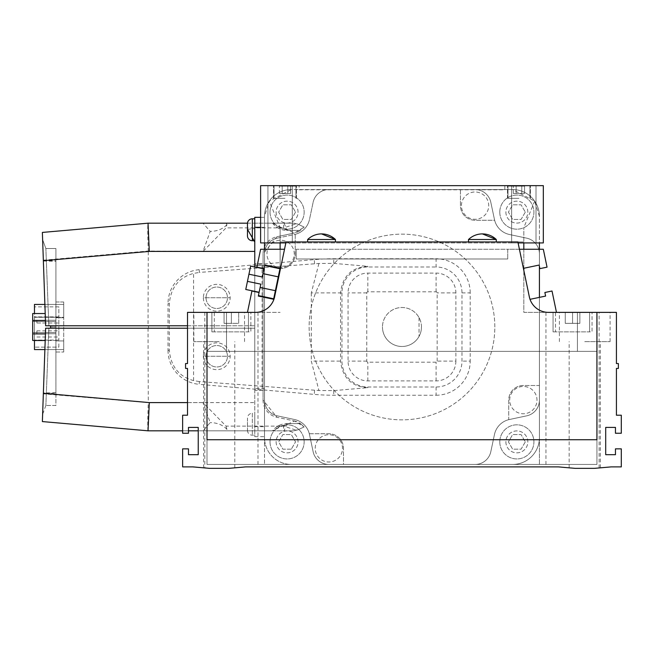 <?xml version="1.0" encoding="UTF-8"?>
<svg xmlns="http://www.w3.org/2000/svg" width="654" height="654" viewBox="0 0 654 654"><rect width="100%" height="100%" fill="white"/><g stroke="black" fill="none" stroke-linecap="round" stroke-linejoin="round"><path stroke-width="0.49" stroke-dasharray="3.27 2.45" d="M553.063 331.872L553.063 312.375L592.058 312.375L553.063 312.375L592.058 312.375L553.063 312.375L553.063 331.872L592.058 331.872L592.058 312.375L592.058 331.872L553.063 331.872M211.88 331.872L211.88 312.375L250.874 312.375L211.88 312.375L250.874 312.375L211.88 312.375L211.88 331.872L250.874 331.872L250.874 312.375L250.874 331.872L211.88 331.872M264.518 297.374L264.518 312.375L280.116 312.375L207.007 312.375L207.007 464.446L264.518 464.446L264.518 312.375L187.51 312.375L187.51 363.559L185.564 363.559L185.564 368.431L187.51 368.431L187.51 415.216L182.638 415.216L182.638 433.25L188.483 433.25L188.483 427.405L198.236 427.405L198.236 454.702L188.483 454.702L188.483 448.848L182.638 448.848L182.638 466.882L192.726 466.882L209.444 468.346L219.196 468.346L209.444 468.346C201.882 467.684 201.882 467.684 209.444 468.346C201.882 467.684 201.882 467.684 209.444 468.346L219.196 468.346L209.444 468.346C201.882 467.684 201.882 467.684 209.444 468.346C201.882 467.684 201.882 467.684 209.444 468.346L219.196 468.346L209.444 468.346C201.882 467.684 201.882 467.684 209.444 468.346C201.882 467.684 201.882 467.684 209.444 468.346L219.196 468.346L209.444 468.346C201.882 467.684 201.882 467.684 209.444 468.346C201.882 467.684 201.882 467.684 209.444 468.346L219.196 468.346L209.444 468.346C201.882 467.684 201.882 467.684 209.444 468.346C201.882 467.684 201.882 467.684 209.444 468.346L219.196 468.346L209.444 468.346C201.882 467.684 201.882 467.684 209.444 468.346C201.882 467.684 201.882 467.684 209.444 468.346L219.196 468.346L209.444 468.346C201.882 467.684 201.882 467.684 209.444 468.346C201.882 467.684 201.882 467.684 209.444 468.346L219.196 468.346L209.444 468.346C201.882 467.684 201.882 467.684 209.444 468.346C201.882 467.684 201.882 467.684 209.444 468.346L219.196 468.346L209.444 468.346C201.882 467.684 201.882 467.684 209.444 468.346C201.882 467.684 201.882 467.684 209.444 468.346L219.196 468.346L209.444 468.346C201.882 467.684 201.882 467.684 209.444 468.346C201.882 467.684 201.882 467.684 209.444 468.346L219.196 468.346L209.444 468.346C201.882 467.684 201.882 467.684 209.444 468.346C201.882 467.684 201.882 467.684 209.444 468.346L219.196 468.346L209.444 468.346C201.882 467.684 201.882 467.684 209.444 468.346C201.882 467.684 201.882 467.684 209.444 468.346L219.196 468.346L209.444 468.346C201.882 467.684 201.882 467.684 209.444 468.346C201.882 467.684 201.882 467.684 209.444 468.346L228.941 468.346L245.659 466.882L558.279 466.882L574.997 468.346L584.741 468.346L574.997 468.346C567.435 467.684 567.435 467.684 574.997 468.346C567.435 467.684 567.435 467.684 574.997 468.346L584.741 468.346L574.997 468.346C567.435 467.684 567.435 467.684 574.997 468.346C567.435 467.684 567.435 467.684 574.997 468.346L584.741 468.346L574.997 468.346C567.435 467.684 567.435 467.684 574.997 468.346C567.435 467.684 567.435 467.684 574.997 468.346L584.741 468.346L574.997 468.346C567.435 467.684 567.435 467.684 574.997 468.346C567.435 467.684 567.435 467.684 574.997 468.346L584.741 468.346L574.997 468.346C567.435 467.684 567.435 467.684 574.997 468.346C567.435 467.684 567.435 467.684 574.997 468.346L584.741 468.346L574.997 468.346C567.435 467.684 567.435 467.684 574.997 468.346C567.435 467.684 567.435 467.684 574.997 468.346L584.741 468.346L574.997 468.346C567.435 467.684 567.435 467.684 574.997 468.346C567.435 467.684 567.435 467.684 574.997 468.346L584.741 468.346L574.997 468.346C567.435 467.684 567.435 467.684 574.997 468.346C567.435 467.684 567.435 467.684 574.997 468.346L584.741 468.346L574.997 468.346C567.435 467.684 567.435 467.684 574.997 468.346C567.435 467.684 567.435 467.684 574.997 468.346L584.741 468.346L574.997 468.346C567.435 467.684 567.435 467.684 574.997 468.346C567.435 467.684 567.435 467.684 574.997 468.346L584.741 468.346L574.997 468.346C567.435 467.684 567.435 467.684 574.997 468.346C567.435 467.684 567.435 467.684 574.997 468.346L584.741 468.346L574.997 468.346C567.435 467.684 567.435 467.684 574.997 468.346C567.435 467.684 567.435 467.684 574.997 468.346L584.741 468.346L574.997 468.346C567.435 467.684 567.435 467.684 574.997 468.346C567.435 467.684 567.435 467.684 574.997 468.346L594.494 468.346L611.212 466.882L621.3 466.882L621.3 448.848L615.455 448.848L615.455 454.702L605.702 454.702L605.702 427.405L615.455 427.405L615.455 433.25L621.3 433.25L621.3 415.216L616.428 415.216L616.428 368.431L618.373 368.431L618.373 363.559L616.428 363.559L616.428 312.375L596.93 312.375L596.93 351.37L577.433 351.37L577.433 312.375L577.433 351.37L207.007 351.37L596.93 351.37L207.007 351.37L207.007 439.733L596.93 439.733L596.93 351.37L577.433 351.37L577.433 312.375L596.93 312.375L596.93 351.37L577.433 351.37L577.433 312.375L596.93 312.375L539.419 312.375L539.419 464.446L539.419 216.36A26.806 26.806 0 0 0 512.605 189.554L291.324 189.554A26.806 26.806 0 0 0 264.518 216.36L264.518 464.446L596.93 464.446L596.93 312.375L596.93 351.37L207.007 351.37L207.007 464.446L596.93 464.446L596.93 351.37L207.007 351.37L207.007 312.375L255.51 312.375A19.497 19.497 0 0 0 274.598 296.859L286.043 241.947L517.894 241.947L529.339 296.859A19.497 19.497 0 0 0 548.428 312.375L577.433 312.375L523.821 312.375L523.821 270.372M264.518 242.92L264.518 253.891A16.08 16.08 0 0 1 277.271 238.154A16.08 16.08 0 0 0 264.518 253.891L264.518 400.109A16.08 16.08 0 0 0 277.271 415.846L294.455 419.492A19.497 19.497 0 0 1 309.481 434.518L313.127 451.701L309.481 434.518A19.497 19.497 0 0 0 294.455 419.492L277.271 415.846A16.08 16.08 0 0 1 264.518 400.109L264.518 437.64A26.806 26.806 0 0 0 291.324 464.446L328.856 464.446A16.08 16.08 0 0 1 313.127 451.701L309.481 434.518A19.497 19.497 0 0 0 294.455 419.492A19.497 19.497 0 0 1 309.301 433.741L328.856 433.741A14.625 14.625 0 0 1 343.481 448.366L343.481 464.446L475.082 464.446L328.856 464.446A16.08 16.08 0 0 1 313.127 451.701L309.481 434.518A19.497 19.497 0 0 0 309.301 433.741L328.856 433.741A14.625 14.625 0 0 1 343.481 448.366L343.481 464.446L328.856 464.446A16.08 16.08 0 0 1 313.127 451.701L309.481 434.518A19.497 19.497 0 0 0 294.455 419.492L277.271 415.846A16.08 16.08 0 0 1 264.518 400.109A16.08 16.08 0 0 0 277.271 415.846A16.08 16.08 0 0 1 264.518 400.109L264.518 388.411L254.774 388.411L264.518 388.411L264.518 400.109A16.08 16.08 0 0 0 277.271 415.846L294.455 419.492A19.497 19.497 0 0 1 309.481 434.518L313.127 451.701A16.08 16.08 0 0 0 328.856 464.446L512.605 464.446A26.806 26.806 0 0 0 539.419 437.64L539.419 297.374L539.419 312.375L523.821 312.375L523.821 227.584L523.821 242.92L511.632 242.92L523.821 242.92M539.419 266.374L539.419 249.256L539.419 266.374M262.082 265.589L271.835 265.589A14.625 14.625 0 0 0 295.224 253.891L295.224 234.328A19.497 19.497 0 0 0 309.481 219.482L313.127 202.299L309.481 219.482A19.497 19.497 0 0 1 294.455 234.508A19.497 19.497 0 0 0 309.481 219.482A19.497 19.497 0 0 1 294.455 234.508L277.271 238.154A16.08 16.08 0 0 0 264.518 253.891A16.08 16.08 0 0 1 277.271 238.154A16.08 16.08 0 0 0 264.518 253.891A16.08 16.08 0 0 1 277.271 238.154L294.455 234.508A19.497 19.497 0 0 0 309.481 219.482L313.127 202.299A16.08 16.08 0 0 1 328.856 189.554A16.08 16.08 0 0 0 313.127 202.299A16.08 16.08 0 0 1 328.856 189.554L475.082 189.554A16.08 16.08 0 0 1 490.811 202.299L494.457 219.482A19.497 19.497 0 0 0 509.482 234.508A19.497 19.497 0 0 1 494.637 220.259L475.082 220.259A14.625 14.625 0 0 1 460.457 205.634L460.457 189.554L475.082 189.554A16.08 16.08 0 0 1 490.811 202.299A16.08 16.08 0 0 0 475.082 189.554A16.08 16.08 0 0 1 490.811 202.299L494.457 219.482A19.497 19.497 0 0 0 509.482 234.508L526.666 238.154A16.08 16.08 0 0 1 539.419 253.891A16.08 16.08 0 0 0 526.666 238.154A16.08 16.08 0 0 1 539.419 253.891A16.08 16.08 0 0 0 526.666 238.154L509.482 234.508A19.497 19.497 0 0 1 494.457 219.482A19.497 19.497 0 0 0 494.637 220.259L475.082 220.259A14.625 14.625 0 0 1 460.457 205.634L460.457 189.554L291.324 189.554A26.806 26.806 0 0 0 264.518 216.36L269.268 201.13L291.324 189.554A26.806 26.806 0 0 0 264.518 216.36L264.518 437.64A26.806 26.806 0 0 0 291.324 464.446L512.605 464.446A26.806 26.806 0 0 0 539.419 437.64L539.419 400.109A16.08 16.08 0 0 1 526.666 415.846L509.482 419.492A19.497 19.497 0 0 0 494.457 434.518A19.497 19.497 0 0 1 508.714 419.672L508.714 400.109A14.625 14.625 0 0 1 523.331 385.492L539.419 385.492L539.419 253.891L539.419 400.109A16.08 16.08 0 0 1 526.666 415.846L509.482 419.492A19.497 19.497 0 0 0 508.714 419.672L508.714 400.109A14.625 14.625 0 0 1 523.331 385.492L539.419 385.492L539.419 400.109A16.08 16.08 0 0 1 526.666 415.846L509.482 419.492A19.497 19.497 0 0 0 494.457 434.518L490.811 451.701A16.08 16.08 0 0 1 475.082 464.446A16.08 16.08 0 0 0 490.811 451.701A16.08 16.08 0 0 1 475.082 464.446A16.08 16.08 0 0 0 490.811 451.701L494.457 434.518A19.497 19.497 0 0 1 509.482 419.492L526.666 415.846A16.08 16.08 0 0 0 539.419 400.109L539.419 216.36A26.806 26.806 0 0 0 512.605 189.554L534.67 201.13L539.419 216.36A26.806 26.806 0 0 0 512.605 189.554L328.856 189.554A16.08 16.08 0 0 0 313.127 202.299L309.481 219.482A19.497 19.497 0 0 1 294.455 234.508A19.497 19.497 0 0 0 295.224 234.328L295.224 253.891A14.625 14.625 0 0 1 271.835 265.589L254.774 265.589L254.774 388.411L254.774 265.589L262.082 265.589L262.082 388.411M264.518 296.875L264.518 249.256M523.821 268.263L523.821 249.256M280.116 242.92L292.305 242.92L267.936 242.92L280.116 242.92L267.936 242.92L280.116 242.92L267.936 242.92L280.116 242.92L267.936 242.92L280.116 242.92L280.116 241.947L523.821 241.947L280.116 241.947L280.116 227.584L269.268 201.13M280.116 227.584L280.116 270.372M280.116 268.263L280.116 249.256M534.67 201.13L523.821 227.584M248.438 312.375L214.316 312.375L214.316 331.872L248.438 331.872L214.316 331.872L248.438 331.872L214.316 331.872L214.316 312.375L248.438 312.375L248.438 331.872L248.438 312.375L214.316 312.375L248.438 312.375M231.377 312.375L238.685 312.375L224.069 312.375L238.685 312.375L231.377 312.375L231.377 323.346L238.685 323.346L231.377 323.346L231.377 312.375L231.377 323.346L224.069 323.346L231.377 323.346L224.069 323.346L224.069 312.375L224.069 323.346L224.069 312.375L224.069 323.346L238.685 323.346L238.685 312.375L238.685 323.346L231.377 323.346L231.377 312.375M589.622 312.375L555.499 312.375L555.499 331.872L589.622 331.872L555.499 331.872L589.622 331.872L555.499 331.872L555.499 312.375L589.622 312.375L589.622 331.872L589.622 312.375L555.499 312.375L589.622 312.375M572.561 312.375L579.869 312.375L565.252 312.375L572.561 312.375L572.561 323.346L579.869 323.346L572.561 323.346L572.561 312.375L572.561 323.346L565.252 323.346L572.561 323.346L565.252 323.346L565.252 312.375L565.252 323.346L572.561 323.346L572.561 312.375M579.869 323.346L579.869 312.375L579.869 323.346L572.561 323.346L579.869 323.346L579.869 312.375L579.869 323.346M556.472 312.375L552.017 291.005L544.864 292.502L545.608 296.082L529.863 299.36L523.396 268.353L539.141 265.066L539.885 268.647L547.046 267.151L543.319 249.256L507.733 249.256L507.733 259.009L296.205 259.009L507.733 259.009L507.733 249.256L296.205 249.256L296.205 259.009L507.733 259.009L296.205 259.009L296.205 249.256L296.205 259.009L296.205 249.256L507.733 249.256L507.733 259.009L507.733 249.256L519.415 249.256M207.007 312.375L207.007 351.37L207.007 312.375L247.465 312.375L226.505 312.375L226.505 351.37L207.007 351.37L207.007 312.375L226.505 312.375L226.505 351.37L226.505 312.375L226.505 351.37L207.007 351.37L207.007 312.375L207.007 351.37L596.93 351.37L596.93 312.375M238.685 323.346L238.685 312.375L238.685 323.346M565.252 323.346L565.252 312.375L565.252 323.346M335.437 241.947L335.437 239.511A20.012 20.012 0 0 0 321.547 233.903L335.437 239.511L307.658 239.511L321.547 239.511L307.658 239.511L307.658 241.947L335.437 241.947L307.658 241.947M496.28 241.947L496.28 239.511A20.012 20.012 0 0 0 482.39 233.903L496.28 239.511L468.501 239.511L496.28 239.511L468.501 239.511L468.501 241.947L496.28 241.947L468.501 241.947M219.196 312.375L193.846 312.375L219.196 312.375M219.196 341.625L193.846 341.625L219.196 341.625M584.741 312.375L610.092 312.375L584.741 312.375M584.741 341.625L610.092 341.625L584.741 341.625M228.941 468.346L219.196 468.346L228.941 468.346C236.503 467.684 236.503 467.684 228.941 468.346C236.503 467.684 236.503 467.684 228.941 468.346C236.503 467.684 236.503 467.684 228.941 468.346C236.503 467.684 236.503 467.684 228.941 468.346C236.503 467.684 236.503 467.684 228.941 468.346C236.503 467.684 236.503 467.684 228.941 468.346C236.503 467.684 236.503 467.684 228.941 468.346C236.503 467.684 236.503 467.684 228.941 468.346C236.503 467.684 236.503 467.684 228.941 468.346C236.503 467.684 236.503 467.684 228.941 468.346C236.503 467.684 236.503 467.684 228.941 468.346C236.503 467.684 236.503 467.684 228.941 468.346C236.503 467.684 236.503 467.684 228.941 468.346C236.503 467.684 236.503 467.684 228.941 468.346C236.503 467.684 236.503 467.684 228.941 468.346C236.503 467.684 236.503 467.684 228.941 468.346C236.503 467.684 236.503 467.684 228.941 468.346C236.503 467.684 236.503 467.684 228.941 468.346C236.503 467.684 236.503 467.684 228.941 468.346C236.503 467.684 236.503 467.684 228.941 468.346C236.503 467.684 236.503 467.684 228.941 468.346C236.503 467.684 236.503 467.684 228.941 468.346C236.503 467.684 236.503 467.684 228.941 468.346C236.503 467.684 236.503 467.684 228.941 468.346C236.503 467.684 236.503 467.684 228.941 468.346C236.503 467.684 236.503 467.684 228.941 468.346M594.494 468.346L584.741 468.346L594.494 468.346C602.056 467.684 602.056 467.684 594.494 468.346C602.056 467.684 602.056 467.684 594.494 468.346C602.056 467.684 602.056 467.684 594.494 468.346C602.056 467.684 602.056 467.684 594.494 468.346C602.056 467.684 602.056 467.684 594.494 468.346C602.056 467.684 602.056 467.684 594.494 468.346C602.056 467.684 602.056 467.684 594.494 468.346C602.056 467.684 602.056 467.684 594.494 468.346C602.056 467.684 602.056 467.684 594.494 468.346C602.056 467.684 602.056 467.684 594.494 468.346C602.056 467.684 602.056 467.684 594.494 468.346C602.056 467.684 602.056 467.684 594.494 468.346C602.056 467.684 602.056 467.684 594.494 468.346C602.056 467.684 602.056 467.684 594.494 468.346C602.056 467.684 602.056 467.684 594.494 468.346C602.056 467.684 602.056 467.684 594.494 468.346C602.056 467.684 602.056 467.684 594.494 468.346C602.056 467.684 602.056 467.684 594.494 468.346C602.056 467.684 602.056 467.684 594.494 468.346C602.056 467.684 602.056 467.684 594.494 468.346C602.056 467.684 602.056 467.684 594.494 468.346C602.056 467.684 602.056 467.684 594.494 468.346C602.056 467.684 602.056 467.684 594.494 468.346C602.056 467.684 602.056 467.684 594.494 468.346C602.056 467.684 602.056 467.684 594.494 468.346C602.056 467.684 602.056 467.684 594.494 468.346M523.396 268.353L530.026 299.328M284.523 249.256L260.619 249.256L256.891 267.151L264.044 268.647L264.796 265.066L280.541 268.353L274.075 299.36L280.541 268.353M273.912 299.328L258.33 296.082L259.074 292.502L251.921 291.005L247.465 312.375M599.129 467.945L599.129 312.375M204.808 312.375L204.808 467.945M259.123 292.264L260.815 284.155L259.123 292.264L245.765 289.477L248.945 274.206L250.637 266.096L263.995 268.884L262.311 276.994L263.995 268.884M248.945 274.206L262.311 276.994L264.044 268.647M259.074 292.502L258.428 295.6L273.699 298.788L275.391 290.678L279.961 268.729L264.698 265.54M258.428 295.6L260.815 284.155L247.457 281.367M315.212 448.366A13.644 13.644 0 0 1 328.856 434.714A13.644 13.644 0 0 1 342.508 448.366A13.644 13.644 0 0 1 328.856 462.01A13.644 13.644 0 0 1 315.212 448.366A13.644 13.644 0 0 1 328.856 434.714A13.644 13.644 0 0 1 342.508 448.366A13.644 13.644 0 0 1 328.856 462.01A13.644 13.644 0 0 1 315.212 448.366M509.687 400.109A13.644 13.644 0 0 1 523.331 386.465A13.644 13.644 0 0 1 536.983 400.109A13.644 13.644 0 0 1 523.331 413.761A13.644 13.644 0 0 1 509.687 400.109A13.644 13.644 0 0 1 523.331 386.465A13.644 13.644 0 0 1 536.983 400.109A13.644 13.644 0 0 1 523.331 413.761A13.644 13.644 0 0 1 509.687 400.109M266.955 253.891A13.644 13.644 0 0 1 280.607 240.239A13.644 13.644 0 0 1 294.251 253.891A13.644 13.644 0 0 1 280.607 267.535A13.644 13.644 0 0 1 266.955 253.891A13.644 13.644 0 0 1 280.607 240.239A13.644 13.644 0 0 1 294.251 253.891A13.644 13.644 0 0 1 280.607 267.535A13.644 13.644 0 0 1 266.955 253.891M461.43 205.634A13.644 13.644 0 0 1 475.082 191.99A13.644 13.644 0 0 1 488.726 205.634A13.644 13.644 0 0 1 475.082 219.286A13.644 13.644 0 0 1 461.43 205.634A13.644 13.644 0 0 1 475.082 191.99A13.644 13.644 0 0 1 488.726 205.634A13.644 13.644 0 0 1 475.082 219.286A13.644 13.644 0 0 1 461.43 205.634M276.119 441.883A10.963 10.963 0 0 0 287.09 452.846A10.963 10.963 0 0 0 298.052 441.883A10.963 10.963 0 0 0 287.09 430.912A10.963 10.963 0 0 0 276.119 441.883A10.963 10.963 0 0 0 287.09 452.846A10.963 10.963 0 0 0 298.052 441.883A10.963 10.963 0 0 0 287.09 430.912A10.963 10.963 0 0 0 276.119 441.883M276.119 212.117A10.963 10.963 0 0 0 287.09 223.088A10.963 10.963 0 0 0 298.052 212.117A10.963 10.963 0 0 0 287.09 201.154A10.963 10.963 0 0 0 276.119 212.117A10.963 10.963 0 0 0 287.09 223.088A10.963 10.963 0 0 0 298.052 212.117A10.963 10.963 0 0 0 287.09 201.154A10.963 10.963 0 0 0 276.119 212.117M505.885 212.117A10.963 10.963 0 0 0 516.848 223.088A10.963 10.963 0 0 0 527.819 212.117A10.963 10.963 0 0 0 516.848 201.154A10.963 10.963 0 0 0 505.885 212.117A10.963 10.963 0 0 0 516.848 223.088A10.963 10.963 0 0 0 527.819 212.117A10.963 10.963 0 0 0 516.848 201.154A10.963 10.963 0 0 0 505.885 212.117M505.885 441.883A10.963 10.963 0 0 0 516.848 452.846A10.963 10.963 0 0 0 527.819 441.883A10.963 10.963 0 0 0 516.848 430.912A10.963 10.963 0 0 0 505.885 441.883A10.963 10.963 0 0 0 516.848 452.846A10.963 10.963 0 0 0 527.819 441.883A10.963 10.963 0 0 0 516.848 430.912A10.963 10.963 0 0 0 505.885 441.883M494.816 327A92.852 92.852 0 0 0 401.965 234.148A92.852 92.852 0 0 0 309.121 327A92.852 92.852 0 0 0 401.965 419.852A92.852 92.852 0 0 0 494.816 327A92.852 92.852 0 0 0 401.965 234.148A92.852 92.852 0 0 0 309.121 327A92.852 92.852 0 0 0 401.965 419.852A92.852 92.852 0 0 0 494.816 327M421.462 327A19.497 19.497 0 0 0 397.092 308.124A19.497 19.497 0 0 0 382.476 327A19.497 19.497 0 0 1 401.965 307.503A19.497 19.497 0 0 1 421.462 327A19.497 19.497 0 0 1 401.965 346.497A19.497 19.497 0 0 1 382.476 327A19.497 19.497 0 0 0 419.026 336.442A19.497 19.497 0 0 0 421.462 327M419.026 317.558L419.026 336.442L419.026 317.558M328.856 189.554A16.08 16.08 0 0 0 313.127 202.299A16.08 16.08 0 0 1 328.856 189.554L475.082 189.554A16.08 16.08 0 0 1 490.811 202.299A16.08 16.08 0 0 0 475.082 189.554L328.856 189.554M494.457 219.482L490.811 202.299L494.457 219.482A19.497 19.497 0 0 0 509.482 234.508A19.497 19.497 0 0 1 494.457 219.482M526.666 238.154L509.482 234.508L526.666 238.154A16.08 16.08 0 0 1 539.419 253.891A16.08 16.08 0 0 0 526.666 238.154M526.666 415.846A16.08 16.08 0 0 0 539.419 400.109A16.08 16.08 0 0 1 526.666 415.846L509.482 419.492L526.666 415.846M539.419 400.109L539.419 253.891L539.419 400.109M509.482 419.492A19.497 19.497 0 0 0 494.457 434.518A19.497 19.497 0 0 1 509.482 419.492M490.811 451.701L494.457 434.518L490.811 451.701A16.08 16.08 0 0 1 475.082 464.446A16.08 16.08 0 0 0 490.811 451.701M313.127 451.701A16.08 16.08 0 0 0 328.856 464.446A16.08 16.08 0 0 1 313.127 451.701M328.856 464.446L475.082 464.446L328.856 464.446M206.035 356.242A10.726 10.726 0 0 1 216.752 345.525A10.726 10.726 0 0 1 227.478 356.242A10.726 10.726 0 0 1 216.752 366.968A10.726 10.726 0 0 1 206.035 356.242A10.726 10.726 0 0 1 216.752 345.525A10.726 10.726 0 0 1 227.478 356.242A10.726 10.726 0 0 1 216.752 366.968A10.726 10.726 0 0 1 206.035 356.242M206.035 297.758A10.726 10.726 0 0 1 216.752 287.032A10.726 10.726 0 0 1 227.478 297.758A10.726 10.726 0 0 1 216.752 308.475A10.726 10.726 0 0 1 206.035 297.758A10.726 10.726 0 0 1 216.752 287.032A10.726 10.726 0 0 1 227.478 297.758A10.726 10.726 0 0 1 216.752 308.475A10.726 10.726 0 0 1 206.035 297.758M203.353 356.242A13.407 13.407 0 0 0 216.752 369.649A13.407 13.407 0 0 0 230.159 356.242A13.407 13.407 0 0 0 216.752 342.843A13.407 13.407 0 0 0 203.353 356.242L230.159 356.242L203.353 356.242M203.353 297.758A13.407 13.407 0 0 0 216.752 311.157A13.407 13.407 0 0 0 230.159 297.758A13.407 13.407 0 0 0 216.752 284.351A13.407 13.407 0 0 0 203.353 297.758L230.159 297.758L203.353 297.758M436.087 387.005L436.087 395.237L333.736 395.237A223.693 223.693 0 0 1 314.239 394.387L199.159 384.315L199.396 381.584L318.923 390.528L333.736 390.626L367.85 387.667C351.639 386.759 342.541 377.906 340.546 361.114L340.546 292.886C342.508 276.127 351.615 267.273 367.85 266.333L333.736 263.374L318.923 263.472L199.396 272.416L199.159 269.685L314.239 259.613A223.693 223.693 0 0 1 333.736 258.763L436.087 258.763L436.087 266.995A25.89 25.89 0 0 1 461.977 292.886L461.977 361.114A25.89 25.89 0 0 1 436.087 387.005L367.85 387.005A25.89 25.89 0 0 1 341.96 361.114L311.304 361.114L318.923 390.528M199.396 381.584L193.6 380.595C178.967 376.622 170.866 366.534 169.312 350.331L169.312 303.669C170.841 287.498 178.943 277.41 193.6 273.405L199.396 272.416M169.312 350.331L168.013 350.331L168.013 303.669L169.312 303.669M318.923 263.472L311.304 292.886L341.96 292.886A25.89 25.89 0 0 1 367.85 266.995L436.087 266.995M461.977 292.886L470.201 292.886L470.201 361.114L461.977 361.114M455.879 361.114A19.792 19.792 0 0 1 436.087 380.914L367.85 380.914A19.792 19.792 0 0 1 348.059 361.114L348.059 292.886A19.792 19.792 0 0 1 367.85 273.086L436.087 273.086A19.792 19.792 0 0 1 455.879 292.886L455.879 361.114L437.166 361.114A1.079 1.079 0 0 1 436.087 362.193L367.85 362.193A1.079 1.079 0 0 1 366.771 361.114L366.771 292.886A1.079 1.079 0 0 1 367.85 291.807L436.087 291.807A1.079 1.079 0 0 1 437.166 292.886L437.166 361.114M341.96 292.886L341.96 361.114M168.013 350.331A34.114 34.114 0 0 0 199.159 384.315M436.087 395.237A34.114 34.114 0 0 0 470.201 361.114M470.201 292.886A34.114 34.114 0 0 0 436.087 258.763M199.159 269.685A34.114 34.114 0 0 0 168.013 303.669M193.6 380.595L193.6 273.405M63.708 301.993L55.909 301.993L55.909 340.93L55.909 301.993L63.708 301.993L63.708 317.73L63.708 301.993M247.465 430.332A4.872 4.872 0 0 0 252.338 435.204L254.774 435.204L254.774 413.271L252.338 413.271L252.338 435.204L252.338 413.271A4.872 4.872 0 0 0 247.465 418.143L247.465 430.332L247.465 418.143M254.774 240.729L254.774 218.796L254.774 240.729M254.774 217.332L254.774 223.186L264.518 223.186L264.518 436.668L264.518 217.332L264.518 223.186L293.654 223.186L203.026 223.186L210.196 231.393L203.026 251.406L226.063 227.886L283.566 227.886L294.521 232.996L304.175 227.085L297.774 224.093L304.175 227.085L300.48 230.396L287.09 230.396L300.48 230.396A18.034 18.034 0 0 1 294.153 233.077L294.521 232.996M260.619 217.332L264.518 217.332M226.063 223.186L226.938 224.551L226.063 227.886M294.521 421.004L294.153 420.923A18.034 18.034 0 0 1 300.48 423.604L287.09 423.604L300.48 423.604L304.175 426.915L297.774 429.907L304.175 426.915L294.521 421.004L283.566 426.114L226.063 426.114L203.026 402.594L210.196 422.607L203.026 430.814L293.654 430.814L272.538 430.814L287.09 423.604A18.279 18.279 0 0 0 272.538 430.814L254.774 430.814L254.774 436.668L254.774 291.602M226.063 426.114L226.938 429.449L226.063 430.814M203.026 402.594L148.286 402.594L148.033 328.218L254.774 328.218L254.774 430.814L198.236 430.814M148.033 328.218L45.633 328.218L42.624 414.374L45.633 328.218L50.554 328.218L50.554 325.782L48.862 325.782L45.862 248.512L48.862 325.782L50.554 325.782L50.554 328.218L254.774 328.218L254.774 263.636L263.055 263.636L263.055 253.891L263.055 400.109A17.544 17.544 0 0 0 276.961 417.277L294.153 420.923L276.961 417.277L263.055 400.109L263.055 390.364L254.774 390.364L254.774 328.218L187.51 328.218M247.49 223.186L254.774 223.186L254.774 328.218L48.862 328.218L45.862 405.488L48.862 328.218L45.633 328.218L42.371 421.577L148.033 430.814L203.026 430.814M148.286 402.594L43.344 393.814M42.371 232.423L45.633 325.782L42.624 239.626L45.862 248.512L55.909 248.512L55.909 327L50.554 327L55.909 327L55.909 405.488L45.862 405.488L55.909 405.488L55.909 393.128L43.36 393.397M55.909 392.76L43.377 392.964M254.774 263.636L254.774 390.364L263.055 390.364L263.055 263.636L254.774 263.636M254.774 291.357L254.774 266.963M254.774 413.271L254.774 435.204M254.774 425.337L254.774 411.987M188.483 430.814L182.638 430.814M247.465 229.301L254.774 228.663M264.518 246.877A17.544 17.544 0 0 1 276.961 236.723L294.153 233.077L276.961 236.723L263.055 253.891A17.544 17.544 0 0 1 264.518 246.877M148.033 430.814L148.033 430.814C147.567 429.294 147.641 420.015 148.27 402.987M203.026 223.186L148.033 223.186C147.567 224.747 147.641 234.018 148.27 251.013L203.026 251.406M55.909 393.128L55.909 248.512L45.862 248.512L42.624 239.626L45.633 325.782L148.033 325.782L148.286 251.406M148.033 325.782L187.51 325.782M55.909 352.007L55.909 340.93L55.909 352.007L63.708 352.007L63.708 317.73L63.708 352.007L55.909 352.007M43.36 260.603L55.909 260.872M43.377 261.036L55.909 261.24M45.862 405.488L42.624 414.374M254.774 426.686L264.518 426.686M260.619 227.314L264.518 227.314M272.538 223.186A18.279 18.279 0 0 0 287.09 230.396L272.538 223.186M287.09 423.604L284.106 430.814M293.654 430.814L297.774 429.907L293.654 430.814A4.872 3.245 -90 0 0 295.494 429.956L297.774 429.907M284.106 223.186L287.09 230.396M297.774 224.093L293.654 223.186L297.774 224.093L295.494 224.044L283.566 227.886L283.566 223.186M247.465 223.668L247.465 235.857M295.494 429.956L283.566 426.114L283.566 430.814M293.654 223.186A4.872 3.245 -90 0 1 295.494 224.044M50.554 325.782L254.774 325.782L50.554 325.782L50.554 328.218M148.499 328.218L148.499 325.782M36.902 333.924L36.902 330.826L36.902 333.924M58.835 333.924L58.835 330.826L58.835 333.924M36.902 320.076L36.902 323.002L36.902 320.076M58.835 320.076L58.835 323.002L58.835 320.076M58.835 306.873L34.466 306.873L34.466 347.127L34.466 306.873L58.835 306.873L58.835 316.879L58.835 306.873M44.889 304.437L63.708 304.437L63.708 317.304L63.708 304.437L34.466 304.437L34.466 349.563L63.708 349.563L63.708 340.505L63.708 349.563L44.889 349.563M58.835 347.127L58.835 316.879L58.835 347.127L34.466 347.127L58.835 347.127M34.466 340.464L34.466 317.304L63.708 317.304L63.708 340.505L63.708 317.304L34.466 317.304L34.466 313.536M499.787 212.117A17.061 17.061 0 0 1 516.848 195.064A17.061 17.061 0 0 1 533.909 212.117A17.061 17.061 0 0 1 516.848 229.178A17.061 17.061 0 0 1 499.787 212.117A17.061 17.061 0 0 1 516.848 195.064A17.061 17.061 0 0 1 533.909 212.117A17.061 17.061 0 0 1 516.848 229.178A17.061 17.061 0 0 1 499.787 212.117M525.293 212.117L521.074 219.433L512.63 219.433L508.411 212.117L512.63 204.808L521.074 204.808L525.293 212.117L521.074 219.433L512.63 219.433L508.411 212.117L512.63 204.808L521.074 204.808L525.293 212.117M499.787 441.883A17.061 17.061 0 0 1 516.848 424.822A17.061 17.061 0 0 1 533.909 441.883A17.061 17.061 0 0 1 516.848 458.936A17.061 17.061 0 0 1 499.787 441.883A17.061 17.061 0 0 1 516.848 424.822A17.061 17.061 0 0 1 533.909 441.883A17.061 17.061 0 0 1 516.848 458.936A17.061 17.061 0 0 1 499.787 441.883M525.293 441.883L521.074 449.192L512.63 449.192L508.411 441.883L512.63 434.567L521.074 434.567L525.293 441.883L521.074 449.192L512.63 449.192L508.411 441.883L512.63 434.567L521.074 434.567L525.293 441.883M270.028 441.883A17.061 17.061 0 0 1 287.09 424.822A17.061 17.061 0 0 1 304.151 441.883A17.061 17.061 0 0 1 287.09 458.936A17.061 17.061 0 0 1 270.028 441.883A17.061 17.061 0 0 1 287.09 424.822A17.061 17.061 0 0 1 304.151 441.883A17.061 17.061 0 0 1 287.09 458.936A17.061 17.061 0 0 1 270.028 441.883M291.308 449.192L282.863 449.192L278.645 441.883L282.863 434.567L291.308 434.567L295.526 441.883L291.308 449.192L282.863 449.192L278.645 441.883L282.863 434.567L291.308 434.567L295.526 441.883L291.308 449.192M270.028 212.117A17.061 17.061 0 0 1 287.09 195.064A17.061 17.061 0 0 1 304.151 212.117A17.061 17.061 0 0 1 287.09 229.178A17.061 17.061 0 0 1 270.028 212.117A17.061 17.061 0 0 1 287.09 195.064A17.061 17.061 0 0 1 304.151 212.117A17.061 17.061 0 0 1 287.09 229.178A17.061 17.061 0 0 1 270.028 212.117M295.526 212.117L291.308 219.433L282.863 219.433L278.645 212.117L282.863 204.808L291.308 204.808L295.526 212.117L291.308 219.433L282.863 219.433L278.645 212.117L282.863 204.808L291.308 204.808L295.526 212.117M55.909 327L55.909 332.51L55.909 327M32.7 327L32.7 332.51L32.7 327M45.208 313.536L32.7 313.536L32.7 340.464L32.7 313.536L32.7 340.464L55.909 340.464L55.909 313.536L55.909 340.464L55.909 313.536L55.909 340.464L45.208 340.464M32.7 333.728L55.909 333.728L32.7 333.728M32.7 320.272L55.909 320.272L32.7 320.272M32.7 320.444L45.445 320.444M32.7 333.9L45.437 333.9M518.949 185.654L507.488 185.654L518.949 185.654M518.949 198.326L507.488 198.326L518.949 198.326M284.989 185.654L273.536 185.654L284.989 185.654M284.989 198.326L273.536 198.326L284.989 198.326M280.116 185.654L292.305 185.654L280.116 185.654M523.821 185.654L511.632 185.654L523.821 185.654M260.619 242.92L260.619 185.654L543.319 185.654L543.319 242.92L260.619 242.92M285.839 242.92L518.099 242.92M504.814 185.654L299.123 185.654L504.814 185.654L504.814 189.799L299.123 189.799L299.123 185.654L299.123 189.799L504.814 189.799L504.814 185.654M284.989 186.137L295.96 186.137L284.989 186.137M287.809 186.137L279.364 186.137L290.621 186.137L287.809 186.137L287.809 193.453L282.176 193.453L282.176 186.137L279.364 186.137L282.176 186.137L282.176 193.453L290.621 193.453L287.809 193.453L287.809 186.137L287.809 193.453L279.364 193.453L282.176 193.453L282.176 186.137L282.176 193.453L290.621 193.453L290.621 186.137L290.621 193.453L287.809 193.453L287.809 186.137M279.364 193.453L279.364 186.137L279.364 193.453L282.176 193.453L279.364 193.453M518.949 186.137L507.978 186.137L518.949 186.137M521.761 186.137L513.316 186.137L524.573 186.137L521.761 186.137L521.761 193.453L516.129 193.453L516.129 186.137L513.316 186.137L516.129 186.137L516.129 193.453L524.573 193.453L521.761 193.453L521.761 186.137L521.761 193.453L513.316 193.453L516.129 193.453L516.129 186.137L516.129 193.453L524.573 193.453L524.573 186.137L524.573 193.453L521.761 193.453L521.761 186.137M513.316 193.453L513.316 186.137L513.316 193.453L516.129 193.453L513.316 193.453M545.943 464.446L545.943 312.375M257.995 464.446L257.995 312.375M278.269 276.838L263.006 273.658M275.391 290.678L260.12 287.49M314.599 390.242L314.239 394.387M333.736 390.626L333.736 395.237M314.599 263.758L314.239 259.613M333.736 263.374L333.736 258.763M367.85 266.995L367.85 266.333M367.85 387.667L367.85 387.005M311.304 292.886L311.304 361.114M366.771 361.114L348.059 361.114M367.85 380.914L367.85 362.193M366.771 292.886L348.059 292.886M436.087 380.914L436.087 362.193M367.85 291.807L367.85 273.086M436.087 291.807L436.087 273.086M455.879 292.886L437.166 292.886M226.938 224.551A19.497 14.028 180 0 1 210.196 231.393M226.938 429.449A19.497 14.028 180 0 0 210.196 422.607M187.51 402.594L254.774 402.594M43.344 260.186L148.27 251.013M252.338 240.729L252.338 218.796M63.708 317.73L55.909 317.73L63.708 317.73M63.708 340.93L55.909 340.93L63.708 340.93M34.466 340.505L45.208 340.505M58.835 340.08L34.466 340.08L58.835 340.08M58.835 316.879L34.466 316.879L58.835 316.879M321.547 233.903A20.012 20.012 0 0 0 307.658 239.511M482.39 233.903A20.012 20.012 0 0 0 468.501 239.511M193.846 341.625L193.846 312.375M203.598 467.839L203.598 341.625M559.399 341.625L559.399 312.375M569.152 467.839L569.152 341.625M600.339 467.839L600.339 341.625M610.092 341.625L610.092 312.375M234.786 467.839L234.786 341.625M244.539 341.625L244.539 312.375M254.774 436.668L264.518 436.668M279.16 425.411L276.25 427.16M276.233 226.824L279.16 228.589M36.902 330.826L58.835 330.826M36.902 317.157L58.835 317.157L36.902 317.157M36.902 323.002L58.835 323.002L36.902 323.002M36.902 337.014L58.835 337.014M32.7 332.51L55.909 332.51L32.7 332.51M32.7 321.49L55.909 321.49L32.7 321.49M507.488 198.326L507.488 185.654L507.488 198.326M273.536 198.326L273.536 185.654L273.536 198.326M267.936 242.92L267.936 185.654L267.936 242.92M511.632 242.92L511.632 185.654L511.632 242.92M536.002 242.92L536.002 185.654L536.002 242.92M292.305 242.92L292.305 185.654L292.305 242.92M296.442 198.326L296.442 185.654L296.442 198.326M530.402 198.326L530.402 185.654L530.402 198.326M295.96 186.137L295.96 198.326L295.96 186.137M274.026 186.137L274.026 198.326L274.026 186.137M529.912 186.137L529.912 198.326L529.912 186.137M507.978 186.137L507.978 198.326L507.978 186.137"/><path stroke-width="0.98" d="M539.419 297.374L539.419 266.374L539.419 297.374M539.419 249.256L539.419 242.92L539.419 249.256M264.518 297.374L264.518 296.875M264.518 249.256L264.518 242.92M523.821 270.372L523.821 268.263M523.821 249.256L523.821 242.92M280.116 270.372L280.116 268.263M280.116 249.256L280.116 242.92M596.93 312.375L548.428 312.375A19.497 19.497 0 0 1 529.339 296.859L517.894 241.947L286.043 241.947L274.598 296.859A19.497 19.497 0 0 1 255.51 312.375L207.007 312.375L207.007 439.733L596.93 439.733L596.93 312.375L616.428 312.375L616.428 363.559L618.373 363.559L618.373 368.431L616.428 368.431L616.428 415.216L621.3 415.216L621.3 433.25L615.455 433.25L615.455 427.405L605.702 427.405L605.702 454.702L615.455 454.702L615.455 448.848L621.3 448.848L621.3 466.882L611.212 466.882L594.494 468.346L574.997 468.346L558.279 466.882L245.659 466.882L228.941 468.346L209.444 468.346L192.726 466.882L182.638 466.882L182.638 448.848L188.483 448.848L188.483 454.702L198.236 454.702L198.236 427.405L188.483 427.405L188.483 433.25L182.638 433.25L182.638 415.216L187.51 415.216L187.51 368.431L185.564 368.431L185.564 363.559L187.51 363.559L187.51 312.375L207.007 312.375M321.547 239.511L335.437 239.511L321.547 233.903A20.012 20.012 0 0 0 307.658 239.511L321.547 239.511M482.39 239.511L496.28 239.511L482.39 233.903A20.012 20.012 0 0 0 468.501 239.511L482.39 239.511M530.026 299.328L545.608 296.082L544.864 292.502L552.017 291.005L556.472 312.375M519.415 249.256L543.319 249.256L547.046 267.151L539.885 268.647L539.141 265.066L523.396 268.353M280.541 268.353L264.796 265.066L264.044 268.647L256.891 267.151L260.619 249.256L284.523 249.256M247.465 312.375L251.921 291.005L259.074 292.502L258.33 296.082L273.912 299.328M263.995 268.884L250.637 266.096L248.945 274.206L245.765 289.477L259.123 292.264M247.457 281.367L260.815 284.155L259.074 292.502M264.698 265.54L279.961 268.729L275.391 290.678L273.699 298.788L258.428 295.6M264.044 268.647L262.311 276.994L248.945 274.206M254.774 218.796L252.338 218.796A4.872 4.872 0 0 0 247.465 223.668L247.465 235.857A4.872 4.872 0 0 0 252.338 240.729L254.774 240.729M254.774 266.963L254.774 217.332L260.619 217.332M187.51 328.218L45.633 328.218L43.36 393.324L149.308 402.594L148.033 430.814L42.371 421.577L43.36 393.324M198.236 430.814L188.483 430.814M182.638 430.814L148.033 430.814M254.774 242.013L247.465 229.301M42.371 232.423L148.033 223.186L149.308 251.406L43.36 260.676L42.371 232.423L148.033 223.186L247.49 223.186M43.36 260.676L45.633 325.782L187.51 325.782M254.774 227.314L260.619 227.314M50.554 328.218L50.554 325.782M34.466 340.464L34.466 349.563L44.889 349.563M34.466 313.536L34.466 304.437L44.889 304.437M45.208 340.464L32.7 340.464L32.7 313.536L45.208 313.536M32.7 333.9L45.437 333.9M32.7 320.444L45.445 320.444M285.839 242.92L260.619 242.92L260.619 185.654L543.319 185.654L543.319 242.92L518.099 242.92M275.391 290.678L260.12 287.49M278.269 276.838L263.006 273.658M252.338 218.796L252.338 240.729M149.308 402.594L187.51 402.594M254.774 251.406L149.308 251.406M34.466 340.505L45.208 340.505M321.547 233.903A20.012 20.012 0 0 1 335.437 239.511L335.437 241.947M307.658 239.511L307.658 241.947M482.39 233.903A20.012 20.012 0 0 1 496.28 239.511L496.28 241.947M468.501 239.511L468.501 241.947"/></g></svg>
